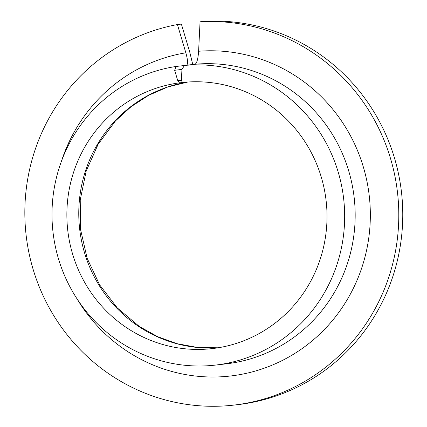 <?xml version="1.0" encoding="UTF-8"?>
<svg xmlns="http://www.w3.org/2000/svg" width="427" height="427" viewBox="0 0 427 427"><rect width="100%" height="100%" fill="white"/><g stroke="black" fill="none" stroke-linecap="round" stroke-linejoin="round"><path stroke-width="0.64" d="M192.758 64.504L189.818 52.35L181.384 24.099L177.418 24.552L185.852 52.804C187.869 60.159 188.088 64.317 186.498 65.278M184.453 65.512L175.988 66.479L174.659 70.29L181.939 69.404L181.406 80.18L182.281 82.507A133.891 130.027 -96.5 0 1 326.159 201.117A133.891 130.027 -96.5 0 1 212.123 348.619A133.891 130.027 -96.5 0 1 67.898 231.535A133.891 130.027 -96.5 0 1 179.436 82.854L177.744 80.623L174.659 70.29M184.085 82.32L179.436 82.854M177.744 80.623L181.406 80.18M177.418 24.552A192.47 186.914 -96.5 0 0 26.96 241.581A192.47 186.914 -96.5 0 0 233.644 405.122A192.47 186.914 -96.5 0 0 398.044 197.872A192.47 186.914 -96.5 0 0 200.055 21.804L198.608 51.256C198.064 58.921 196.863 63.255 195.011 64.247L184.496 65.443L181.939 69.404M233.644 405.122L237.609 404.668A192.47 186.914 -96.5 0 0 402.01 197.423A192.47 186.914 -96.5 0 0 204.021 21.35L200.055 21.804M175.988 66.479A150.624 146.28 -96.5 0 0 53.327 234.738A150.624 146.28 -96.5 0 0 215.411 365.09A150.624 146.28 -96.5 0 0 343.847 200.519A150.624 146.28 -96.5 0 0 184.496 65.443M187.725 82.027A133.891 130.027 -96.5 0 0 79.657 228.979A133.891 130.027 -96.5 0 0 218.058 347.797M215.411 365.09L225.92 363.889A150.624 146.28 -96.5 0 0 354.357 199.318A150.624 146.28 -96.5 0 0 195.011 64.247M185.852 52.804A163.178 158.47 -96.5 0 0 61.296 161.684M76.929 298.681A163.178 158.47 -96.5 0 0 273.056 364.765A163.178 158.47 -96.5 0 0 365.8 176.164A163.178 158.47 -96.5 0 0 198.608 51.256M218.08 347.797L197.466 347.445L177.13 343.703L157.584 336.652L139.325 326.468L117.265 307.894L99.576 284.788L87.135 258.25L80.575 229.561L80.233 199.916L86.201 170.997L98.157 144.225L115.487 120.91L131.03 106.734L148.559 95.354L167.624 87.049L187.747 82.027"/></g></svg>
